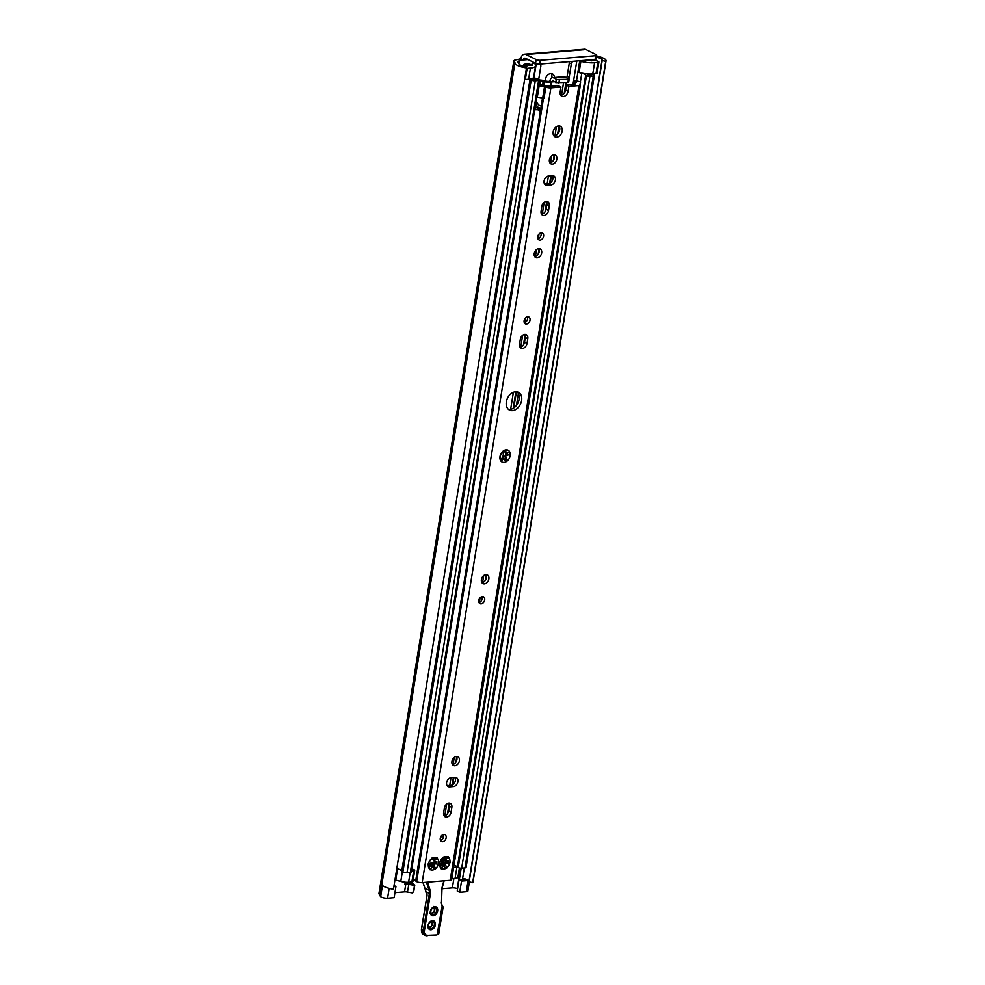 <?xml version="1.0" encoding="UTF-8"?>
<svg xmlns="http://www.w3.org/2000/svg" width="985" height="985" viewBox="0 0 985 985"><rect width="100%" height="100%" fill="white"/><g stroke="black" fill="none" stroke-linecap="round" stroke-linejoin="round"><path stroke-width="1.48" d="M457.619 888.716L457.249 888.593A4.063 1.133 9.2 0 0 452.374 887.904L442.154 888.741M535.544 63.348L525.424 58.3A2.659 1.699 -94.7 0 0 524.796 58.177A2.659 1.699 -94.7 0 0 523.355 59.999L519.206 61.021A4.063 1.133 9.2 0 0 517.728 61.636A4.063 1.133 9.2 0 0 518.073 62.215L518.381 62.449A6.193 1.724 -170.8 0 1 518.91 63.323A6.193 1.724 -170.8 0 1 518.886 63.422A7.227 2.007 9.2 0 0 518.849 63.532A7.227 2.007 9.2 0 0 526.027 66.734L526.482 67.916A11.217 3.115 -170.8 0 1 514.921 62.905A11.217 3.115 -170.8 0 1 514.97 62.72L514.49 62.129A8.04 2.241 -170.8 0 1 513.801 61.008A8.04 2.241 -170.8 0 1 516.719 59.79L520.868 58.755A6.636 4.248 85.3 0 1 524.463 54.2A6.636 4.248 85.3 0 1 526.027 54.52L536.16 59.58L535.544 63.348A2.955 0.825 9.2 0 0 539.645 64.087L595.051 59.506A2.955 0.825 9.2 0 0 596.122 59.063L596.738 55.283A2.955 0.825 -170.8 0 1 595.666 55.726L595.051 59.506M405.143 882.868A7.966 2.216 -170.8 0 1 409.083 883.286L413.823 884.136L414.34 886.426L414.747 885.38L413.835 890.969L412.186 892.878L407.433 892.041A3.989 1.108 -170.8 0 0 404.552 891.856L394.96 892.644M413.429 885.183L408.677 884.345A3.989 1.108 9.2 0 0 405.795 884.161L404.921 884.234L405.241 882.215M545.197 80.881A5.898 4.236 -63.5 0 1 547.598 75.155A5.898 4.236 -63.5 0 1 552.437 73.924A5.898 4.236 -63.5 0 1 554.42 77.495M551.797 77.84A5.898 4.236 116.5 0 0 551.846 77.593A5.898 4.236 116.5 0 0 551.058 73.592M469.377 881.944L467.9 891.056A4.433 1.231 -170.8 0 1 466.299 891.733L459.724 892.275L457.237 891.031L459.047 879.839L464.304 879.408L463.763 878.595A7.227 2.007 -170.8 0 1 468.528 880.491A7.227 2.007 -170.8 0 1 469.032 881.107M380.136 895.217A11.217 3.115 9.2 0 0 380.087 895.39A11.217 3.115 9.2 0 0 380.666 896.645A4.433 1.231 9.2 0 0 387.573 898.234L394.135 897.692L395.958 886.5L393.877 886.672M513.801 61.008L378.966 893.493A8.04 2.241 9.2 0 0 379.656 894.626L380.136 895.082M526.027 54.52L585.964 49.57L596.085 54.618A2.955 0.825 -170.8 0 1 596.738 55.283M585.964 49.57A6.636 4.248 -94.7 0 0 584.388 49.25L524.463 54.2M539.645 64.087L540.26 60.307A2.955 0.825 -170.8 0 1 536.16 59.58M540.26 60.307L595.666 55.726M596.602 56.12A11.217 3.115 -170.8 0 1 606.034 60.787A11.217 3.115 -170.8 0 1 605.701 61.378L601.946 60.467A7.227 2.007 9.2 0 0 602.106 60.147A7.227 2.007 9.2 0 0 596.417 57.216M601.946 60.467L468.922 881.772L472.689 882.671A11.217 3.115 9.2 0 0 473.009 882.092L606.034 60.787M394.049 885.552L395.958 886.5M468.528 880.491A4.433 1.231 -170.8 0 1 468.109 880.541L461.534 881.082L459.047 879.839M459.724 892.275L461.534 881.082M380.666 896.645L382.475 885.441A11.217 3.115 9.2 0 0 393.458 889.221L526.482 67.916M472.689 882.671L605.701 61.378M414.747 885.38L413.823 884.136M413.441 892.028L414.34 886.426M555.749 82.617L567.877 82.408L568.37 79.329L569.182 78.997L564.898 76.941A4.716 3.017 -94.7 0 0 563.789 76.719L552.486 77.655A4.716 3.017 85.3 0 1 553.595 77.877L556.353 79.256L555.749 82.617L556.254 79.539L568.37 79.329M555.343 82.075L553.102 80.955A1.477 0.948 -94.7 0 0 551.945 81.903L551.317 82.358A7.08 1.97 -170.8 0 1 544.397 81.656L543.141 81.324A2.955 0.825 9.2 0 0 540.26 81.029L539.534 81.09A1.477 1.059 -63.5 0 1 539.349 81.09M569.182 78.997L568.677 82.075L567.877 82.408M539.485 80.007A7.08 1.97 -170.8 0 1 544.767 80.77L546.022 81.09A2.955 0.825 9.2 0 0 548.904 81.386L549.925 80.893A4.716 3.017 85.3 0 1 552.486 77.655M524.599 79.539A2.955 0.825 9.2 0 0 525.337 79.526L528.6 79.256A14.012 3.891 9.2 0 0 529.955 79.108A14.012 3.891 -170.8 0 0 532.269 78.492A14.012 3.891 9.2 0 0 532.626 78.332A14.012 3.891 -170.8 0 0 533.698 77.138L535.508 65.946A14.012 3.891 9.2 0 0 535.347 65.121L535.15 64.727A2.955 0.825 -170.8 0 1 535.114 64.554A2.955 0.825 -170.8 0 1 536.185 64.111L537.724 63.988M531.408 65.367L529.474 63.803L524.389 64.234L525.658 65.33A7.227 2.007 -170.8 0 1 527.603 65.761L524.34 66.426M526.409 68.347A2.955 0.825 9.2 0 0 527.147 68.334L530.423 68.064A14.012 3.891 9.2 0 0 535.508 65.946M534.917 63.04L534.547 63.065A7.08 1.97 9.2 0 0 531.974 64.136A7.08 1.97 9.2 0 0 532.06 64.554L532.429 65.281L530.102 65.466A10.478 2.918 9.2 0 0 528.649 65.059L531.506 64.813M588.55 60.048L588.562 60.134A7.227 2.007 9.2 0 0 588.525 60.233A7.227 2.007 9.2 0 0 588.648 60.713L594.14 60.664A2.955 0.825 -170.8 0 1 597.292 61.033A2.955 0.825 -170.8 0 1 598.892 62.055L597.082 73.247A2.955 0.825 -170.8 0 1 596.011 73.69L592.748 73.961A14.012 3.891 -170.8 0 1 591.234 74.035A14.012 3.891 -170.8 0 1 587.491 73.937A14.012 3.891 -170.8 0 1 586.666 73.863A14.012 3.891 -170.8 0 1 579.069 72.545L580.879 61.353L579.697 61.045A2.955 0.825 9.2 0 0 578.749 60.848M598.892 62.055A2.955 0.825 -170.8 0 1 597.821 62.498L594.558 62.769A14.012 3.891 -170.8 0 1 580.879 61.353M581.766 60.602L585.853 60.861A10.478 2.918 -170.8 0 1 585.459 60.356L582.504 60.541M566.227 77.606A1.477 1.059 116.5 0 0 567.138 76.251L569.293 62.954A2.955 2.118 -63.5 0 1 569.786 61.599M573.024 61.329A2.955 2.118 116.5 0 0 571.312 63.963L569.158 77.261A1.477 1.059 -63.5 0 1 568.517 78.418M538.684 79.453L540.79 66.487A2.955 2.118 116.5 0 0 539.891 64.062M535.495 104.89A4.433 3.177 -63.5 0 1 536.468 104.299M532.269 78.492A10.478 2.918 -170.8 0 1 533.23 79.785L535.828 79.576A9.518 2.647 -170.8 0 1 532.626 78.332M533.759 76.744L533.993 77.199A6.267 1.748 9.2 0 0 537.712 79.095A2.512 0.702 -170.8 0 1 538.672 79.44L538.955 79.588A2.512 0.702 -170.8 0 1 539.509 80.142A2.512 0.702 -170.8 0 1 538.598 80.524L535.261 80.795A2.955 0.825 -170.8 0 1 531.161 80.068L530.656 79.822A2.955 0.825 -170.8 0 1 530.016 79.256A7.227 2.007 9.2 0 0 529.955 79.108M591.234 74.035A7.227 2.007 9.2 0 0 591.726 74.158A2.955 0.825 -170.8 0 1 593.192 74.651L593.684 74.897A2.955 0.825 -170.8 0 1 594.337 75.562A2.955 0.825 -170.8 0 1 593.265 76.005L589.929 76.276A2.512 0.702 -170.8 0 1 586.444 75.66L586.161 75.525A2.512 0.702 -170.8 0 1 585.656 75.131A6.267 1.748 9.2 0 0 581.778 73.247L579.069 72.545M586.666 73.863A9.518 2.647 -170.8 0 1 588.648 75.205L591.246 74.995A10.478 2.918 -170.8 0 1 587.491 73.937M553.114 131.99A5.898 4.236 -63.5 0 1 553.398 134.957M440.714 836.93L441.391 836.881A7.08 1.97 9.2 0 0 443.718 836.216M453.987 865.298A6.267 1.748 -170.8 0 1 457.397 867.059A2.512 0.702 9.2 0 0 457.483 867.169A2.512 0.702 9.2 0 0 457.902 867.44L458.185 867.576A2.512 0.702 9.2 0 0 461.669 868.204L465.006 867.92A2.955 0.825 9.2 0 0 466.077 867.477L594.337 75.562M443.188 838.05L443.299 837.435A4.433 3.177 116.5 0 0 443.361 836.437M457.483 867.169A7.818 2.179 -170.8 0 1 456.892 867.231L453.629 867.502M451.819 878.694L455.082 878.423A7.818 2.179 9.2 0 0 457.926 877.241L459.416 867.994M411.718 869.102A2.807 0.776 -170.8 0 1 414.71 870.371A2.807 0.776 -170.8 0 1 413.7 870.802L411.422 870.986M414.71 870.371L412.9 881.563A2.807 0.776 -170.8 0 1 411.878 881.994L408.603 882.264A7.818 2.179 -170.8 0 1 400.796 881.427L395.748 880.085A7.227 2.007 9.2 0 0 394.973 879.9M396.795 868.647A7.227 2.007 -170.8 0 1 398.716 869.201L397.558 868.893A7.227 2.007 9.2 0 0 396.783 868.696M398.716 869.201A7.227 2.007 -170.8 0 1 401.757 871.171A2.955 0.825 9.2 0 0 402.397 871.737L402.89 871.984A2.955 0.825 9.2 0 0 407.002 872.71L410.339 872.439A2.512 0.702 9.2 0 0 411.25 872.057L539.509 80.142M442.056 858.575L441.12 864.744M440.233 863.882L441.132 864.325M524.34 322.735A3.841 2.746 116.5 0 0 527.517 318.906A3.841 2.746 116.5 0 0 527.295 316.813M530.004 320.15A3.841 2.746 -63.5 0 1 525.35 323.831A3.841 2.746 -63.5 0 1 524.599 319.165A3.841 2.746 -63.5 0 1 528.773 316.961A3.841 2.746 -63.5 0 1 530.004 320.15M479.018 602.561A3.841 2.746 116.5 0 0 482.194 598.745A3.841 2.746 116.5 0 0 481.973 596.639M484.682 599.976A3.841 2.746 -63.5 0 1 480.027 603.657A3.841 2.746 -63.5 0 1 479.276 598.991A3.841 2.746 -63.5 0 1 483.45 596.787A3.841 2.746 -63.5 0 1 484.682 599.976M520.043 347.139A4.863 3.497 116.5 0 0 524.525 342.214L525.288 337.449A4.863 3.497 116.5 0 0 524.796 334.383M520.314 339.308A4.863 3.497 -63.5 0 1 526.224 334.641A4.863 3.497 -63.5 0 1 527.775 338.692L527 343.445A4.863 3.497 -63.5 0 1 521.102 348.111A4.863 3.497 -63.5 0 1 519.538 344.073L520.314 339.308M541.664 252.923A4.863 3.497 -63.5 0 1 535.766 257.59A4.863 3.497 -63.5 0 1 534.818 251.68A4.863 3.497 -63.5 0 1 540.112 248.873A4.863 3.497 -63.5 0 1 541.664 252.923M534.695 256.617A4.863 3.497 116.5 0 0 539.177 251.68A4.863 3.497 116.5 0 0 538.684 248.614M488.868 578.921A4.863 3.497 -63.5 0 1 482.958 583.588A4.863 3.497 -63.5 0 1 482.01 577.678A4.863 3.497 -63.5 0 1 487.304 574.883A4.863 3.497 -63.5 0 1 488.868 578.921M481.899 582.615A4.863 3.497 116.5 0 0 486.381 577.69A4.863 3.497 116.5 0 0 485.888 574.612M428.77 862.774L431.184 858.994A1.108 0.788 -63.5 0 1 432.477 858.07A6.636 4.765 -63.5 0 1 436.367 857.75A1.108 0.788 -63.5 0 1 437.389 858.477A6.636 4.765 -63.5 0 1 438.657 862.491A1.108 0.788 -63.5 0 1 438.387 864.14L436.884 864.03C433.659 863.549 433.018 864.608 434.964 867.206L435.776 868.462A1.108 0.788 -63.5 0 1 434.483 869.386A6.636 4.765 -63.5 0 1 430.593 869.706A1.108 0.788 -63.5 0 1 429.571 868.979L428.303 864.978A1.108 0.788 -63.5 0 1 428.573 863.316L428.77 862.774M428.573 863.316A6.636 4.765 -63.5 0 1 431.184 858.994L432.218 858.514C431.43 859.609 432.39 859.523 435.062 858.28L436.367 857.75M438.387 864.14A6.636 4.765 -63.5 0 1 435.776 868.462M428.155 863.98L428.303 864.978A6.636 4.765 -63.5 0 0 429.571 868.979M437.205 862.084L434.274 861.222A1.884 1.342 -63.5 0 1 433.942 858.883M437.389 858.477L434.57 860.065L435.247 861.715M434.447 869.373L431.762 866.48L430.593 869.706M433.08 867.674A1.108 0.788 116.5 0 0 433.129 866.283A1.884 1.342 -63.5 0 1 435.05 863.119A1.108 0.788 116.5 0 0 436.367 862.047M560.736 95.299A5.159 3.706 116.5 0 0 565.587 90.066L566.375 85.166L568.862 86.409L568.062 91.309A5.159 3.706 -63.5 0 1 561.807 96.259A5.159 3.706 -63.5 0 1 560.157 91.962L560.945 87.062L558.458 85.818L547.328 86.237A2.955 0.825 9.2 0 0 545.468 85.757L538.807 84.439M538.586 85.806A2.955 0.825 9.2 0 0 539.127 85.904L545.825 87.123A3.989 1.108 9.2 0 0 550.886 87.899L560.945 87.062M566.375 85.166L575.757 83.885A2.955 0.825 -170.8 0 1 575.388 83.393A2.955 0.825 -170.8 0 1 575.437 83.269L576.422 81.927L575.166 80.474L579.882 81.718A2.955 0.825 -170.8 0 1 580.534 82.371A2.955 0.825 -170.8 0 1 580.485 82.481L579.882 84.304A3.989 1.108 -170.8 0 1 580.374 84.969L451.659 879.691A3.989 1.108 -170.8 0 1 450.207 880.294L422.171 882.609A3.989 1.108 -170.8 0 1 416.63 881.624L416.372 881.489A2.955 0.825 -170.8 0 1 415.707 880.898A6.267 1.748 9.2 0 0 414.229 879.568L413.318 879.014M568.862 86.409L578.921 85.572A3.989 1.108 -170.8 0 0 580.374 84.969M445.786 868.45A6.636 4.765 -63.5 0 1 441.896 868.77A1.108 0.788 -63.5 0 1 440.874 868.044A6.636 4.765 -63.5 0 1 439.606 864.042A1.108 0.788 -63.5 0 1 439.876 862.38A6.636 4.765 -63.5 0 1 442.499 858.058A1.108 0.788 -63.5 0 1 443.792 857.135A6.636 4.765 -63.5 0 1 447.67 856.815A1.108 0.788 -63.5 0 1 448.692 857.553A6.636 4.765 -63.5 0 1 449.96 861.555A1.108 0.788 -63.5 0 1 449.702 863.205A6.636 4.765 -63.5 0 1 447.079 867.526A1.108 0.788 -63.5 0 1 445.786 868.45L443.078 865.544L441.896 868.77M506.339 401.818A9.961 7.141 -63.5 0 1 518.418 392.276A9.961 7.141 -63.5 0 1 520.363 404.379A9.961 7.141 -63.5 0 1 509.528 410.105A9.961 7.141 -63.5 0 1 506.339 401.818M500.158 455.858L503.36 451.376L506.093 449.813L505.859 451.167C504.825 452.115 505.293 452.558 507.263 452.497L509.393 452.706L510.23 453.765A6.636 4.765 -63.5 0 1 507.238 460.955A6.636 4.765 -63.5 0 1 501.267 461.448A6.636 4.765 -63.5 0 1 500.552 454.565A6.636 4.765 -63.5 0 1 506.093 449.813A6.636 4.765 -63.5 0 1 510.23 453.765L507.558 455.39C505.6 455.513 505.268 456.326 506.549 457.816L507.238 460.955L505.527 461.029L503.187 458.813L501.267 461.448L500.171 456.08M562.176 131.128A5.898 4.236 -63.5 0 1 555.011 136.792A5.898 4.236 -63.5 0 1 553.865 129.614A5.898 4.236 -63.5 0 1 560.28 126.228A5.898 4.236 -63.5 0 1 562.176 131.128M440.27 838.321A3.841 2.746 -63.5 0 1 444.925 834.64A3.841 2.746 -63.5 0 1 445.676 839.306A3.841 2.746 -63.5 0 1 441.502 841.51A3.841 2.746 -63.5 0 1 440.27 838.321M451.943 761.43A4.863 3.497 -63.5 0 1 457.853 756.763A4.863 3.497 -63.5 0 1 458.801 762.686A4.863 3.497 -63.5 0 1 453.506 765.48A4.863 3.497 -63.5 0 1 451.943 761.43M451.093 812.169A4.863 3.497 -63.5 0 1 445.183 816.836A4.863 3.497 -63.5 0 1 443.632 812.785L444.395 808.02A4.863 3.497 -63.5 0 1 450.305 803.354A4.863 3.497 -63.5 0 1 451.856 807.404L451.093 812.169L448.606 810.926L449.382 806.173A4.863 3.497 116.5 0 0 448.877 803.095M453.457 786.572L449.603 786.892A4.863 3.497 -63.5 0 1 448.175 786.633A4.863 3.497 -63.5 0 1 446.858 781.634A4.863 3.497 -63.5 0 1 451.105 777.658L454.947 777.337A4.863 3.497 -63.5 0 1 456.375 777.596A4.863 3.497 -63.5 0 1 457.705 782.595A4.863 3.497 -63.5 0 1 453.457 786.572L450.97 785.328A4.863 3.497 116.5 0 0 454.836 782.275A4.863 3.497 116.5 0 0 454.947 777.337M537.712 236.683A3.841 2.746 -63.5 0 1 542.366 233.014A3.841 2.746 -63.5 0 1 543.117 237.668A3.841 2.746 -63.5 0 1 538.943 239.872A3.841 2.746 -63.5 0 1 537.712 236.683M549.384 159.804A4.863 3.497 -63.5 0 1 555.294 155.137A4.863 3.497 -63.5 0 1 556.242 161.048A4.863 3.497 -63.5 0 1 550.947 163.842A4.863 3.497 -63.5 0 1 549.384 159.804M548.534 210.531A4.863 3.497 -63.5 0 1 542.624 215.198A4.863 3.497 -63.5 0 1 541.073 211.147L541.836 206.394A4.863 3.497 -63.5 0 1 547.746 201.728A4.863 3.497 -63.5 0 1 549.31 205.779L548.534 210.531L546.047 209.288L546.823 204.535A4.863 3.497 116.5 0 0 546.33 201.469M550.898 184.934L547.044 185.254A4.863 3.497 -63.5 0 1 545.628 184.995A4.863 3.497 -63.5 0 1 544.299 179.996A4.863 3.497 -63.5 0 1 548.546 176.019L552.388 175.699A4.863 3.497 -63.5 0 1 553.816 175.958A4.863 3.497 -63.5 0 1 555.146 180.957A4.863 3.497 -63.5 0 1 550.898 184.934L548.411 183.69A4.863 3.497 116.5 0 0 552.277 180.637A4.863 3.497 116.5 0 0 552.388 175.699M429.337 866.578A1.884 1.342 -63.5 0 1 431.282 866.32M439.876 862.38L443.521 857.578C442.745 858.674 443.693 858.588 446.365 857.344L447.67 856.815M449.702 863.205L448.2 863.106C444.961 862.614 444.321 863.673 446.279 866.271L447.079 867.526M440.874 868.044L439.409 863.623M439.458 863.045L439.766 863.796M448.507 861.149L445.589 860.287A1.884 1.342 -63.5 0 1 445.257 857.947M448.692 857.553L445.873 859.142L446.55 860.779M444.383 866.738A1.108 0.788 116.5 0 0 444.444 865.359A1.884 1.342 -63.5 0 1 446.365 862.183A1.108 0.788 116.5 0 0 447.67 861.112M440.652 865.643A1.884 1.342 -63.5 0 1 442.585 865.384M440.492 840.427A3.841 2.746 116.5 0 0 443.447 834.492M452.435 764.508A4.863 3.497 116.5 0 0 456.314 761.442A4.863 3.497 116.5 0 0 456.424 756.505M444.124 815.851A4.863 3.497 116.5 0 0 448.606 810.926M449.603 786.892L447.116 785.648L450.97 785.328M537.933 238.789A3.841 2.746 116.5 0 0 540.888 232.866M549.876 162.87A4.863 3.497 116.5 0 0 553.755 159.804A4.863 3.497 116.5 0 0 553.865 154.879M541.565 214.213A4.863 3.497 116.5 0 0 546.047 209.288M547.044 185.254L544.57 184.01A4.863 3.497 116.5 0 0 544.57 184.01L548.411 183.69M553.915 135.881A5.898 4.236 116.5 0 0 559.689 129.897A5.898 4.236 116.5 0 0 558.901 125.895M500.552 459.823A1.699 1.219 116.5 0 0 500.873 459.318A1.404 1.01 -63.5 0 1 502.719 458.69M504.345 459.983A1.699 1.219 116.5 0 0 505.219 457.151A1.404 1.01 -63.5 0 1 506.228 454.725A1.699 1.219 116.5 0 0 507.731 452.435M505.268 452.103A1.404 1.01 -63.5 0 1 504.542 450.502A1.699 1.219 116.5 0 0 504.566 450.416M508.371 409.317A9.961 7.141 116.5 0 0 517.876 403.136A9.961 7.141 116.5 0 0 517.088 391.833M536.086 101.295C538.783 105.74 540.568 106.848 541.442 104.644L540.223 112.118C540.026 110.135 538.192 109.384 534.695 109.84M504.542 450.502L505.859 451.167L505.564 452.361L504.899 452.029M534.818 109.064L537.182 106.737L535.902 102.378M442.191 863.894L443.09 858.341M516.448 405.426L518.369 393.507M545.825 87.123L544.003 98.315L537.317 97.096A2.955 0.825 -170.8 0 1 536.776 96.998M441.945 905.289L441.354 902.482L441.945 905.289C443.115 906.606 443.078 906.656 441.809 905.449C443.078 906.656 443.115 906.606 441.945 905.289C443.115 906.606 443.078 906.656 441.809 905.449M443.903 880.812L442.166 887.079A6.636 4.765 116.5 0 0 441.883 888.876L441.514 902.666L441.994 888.507M441.231 902.863L442.425 906.101M426.493 882.252L429.214 890.822A5.898 4.236 -63.5 0 1 429.362 893.567L423.39 930.493A5.898 4.236 116.5 0 0 425.274 935.405L436.786 934.95L438.793 933.78A4.433 1.231 -170.8 0 1 437.192 934.445L442.142 906.101M426.012 892.312L425.286 889.874A5.898 4.236 116.5 0 0 425.077 888.753L423.094 882.535M452.374 887.904L453.888 878.521M528.034 59.605L523.355 59.999L520.868 58.755M518.886 63.04L519.206 61.021M404.552 891.856L405.795 884.161M409.083 883.286L407.433 892.041M520.191 59.494L522.678 60.738M468.934 881.76L601.946 60.491M469.143 881.895L602.167 60.59M463.615 879.457L463.763 878.595M462.458 879.556L464.329 867.982M595.088 60.651L595.285 59.482M459.305 879.814L461.189 868.216M591.96 60.836L592.133 59.753M457.249 888.593L460.561 868.179M591.308 60.898L591.48 59.802M387.573 898.234L389.161 888.384M466.299 891.733L468.109 880.541M379.951 894.86L514.798 62.375M379.656 894.626L514.49 62.129M502.658 458.554L503.901 450.884M558.827 83.159L559.332 80.081M554.555 81.681L551.945 81.903L549.925 80.893M553.595 77.877L564.898 76.941M524.463 66.414L524.685 65.035M525.497 66.327L525.658 65.33M525.337 79.526L527.147 68.334M528.6 79.256L530.423 68.064M596.011 73.69L597.821 62.498M592.748 73.961L594.558 62.769M569.158 77.261L567.138 76.251M551.538 82.346L549.519 81.336M569.293 62.954L571.312 63.963M448.323 812.034L449.443 805.077M452.743 784.688L453.925 777.424M456.634 760.691L456.991 758.487M486.097 578.798L486.455 576.594M506.191 454.738L506.536 452.571M513.764 407.962L516.386 391.747M524.229 343.322L525.362 336.353M538.894 252.8L539.251 250.584M545.764 210.408L546.884 203.439M550.196 183.05L551.366 175.786M554.075 159.053L554.432 156.849M558.249 133.32L559.332 126.622M441.391 836.881L441.588 835.637M444.814 815.715L446.71 804.019M449.726 785.439L450.982 777.67M453.137 764.372L454.257 757.428M479.35 602.463L480.114 597.784M482.588 582.48L483.721 575.548M510.636 409.304L513.394 392.264M520.733 347.003L522.629 335.306M524.673 322.637L525.436 317.946M535.397 256.482L536.517 249.537M538.278 238.69L539.029 233.999M542.255 214.09L544.151 202.393M547.167 183.801L548.423 176.032M550.578 162.734L551.698 155.802M554.949 135.745L556.414 126.683M523.921 66.327L524.18 64.776M531.937 65.318L532.06 64.554M465.006 867.92L593.265 76.005M461.669 868.204L589.929 76.276M458.185 867.576L586.444 75.66M457.902 867.44L586.161 75.525M457.397 867.059L585.656 75.131M580.362 82.026L581.778 73.247M576.57 80.364L579.697 61.045M572.95 84.624L576.779 61.021M561.524 95.163L563.531 82.777M455.082 878.423L456.892 867.231M411.878 881.994L413.7 870.802M408.603 882.264L410.191 872.451M400.796 881.427L530.656 79.822M395.748 880.085L397.558 868.893M564.934 92.061L566.473 82.531M542.501 85.301L543.141 81.324M539.657 84.808L540.26 81.029M543.782 85.498L544.397 81.656M550.652 86.471L551.317 82.358M401.757 871.171L530.016 79.256M402.89 871.984L531.161 80.068M407.002 872.71L535.261 80.795M410.339 872.439L538.598 80.524M534.055 77.286L536.185 64.111M527.775 338.692L525.288 337.449M527 343.445L524.525 342.214M430.593 868.536L429.374 867.92M436.884 864.03L435.05 863.119M434.964 867.206L433.129 866.283M422.171 882.609L550.886 87.899M450.207 880.294L578.921 85.572M436.269 859.142L434.841 858.428M441.908 867.6L440.689 866.985M448.2 863.106L446.365 862.183A5.676 4.075 116.5 0 0 446.697 860.841M446.279 866.271L444.444 865.359M447.584 858.206L446.143 857.492M568.062 91.309L565.587 90.066M415.707 880.898L540.223 112.118M502.202 459.983L500.873 459.318M506.549 457.816L505.219 457.151M507.558 455.39L506.228 454.725M540.802 109.704L536.8 107.71M540.974 108.633L537.182 106.737M416.372 881.489L543.252 98.032M541.442 104.644L542.526 97.897M537.317 97.096L539.127 85.904M542.698 97.921L544.508 86.729M543.621 98.155L545.444 86.963M575.929 82.605L576.102 81.607M574.39 84.501L574.957 81.029M546.823 204.535L549.31 205.779M449.382 806.173L451.856 807.404M416.63 881.624L543.523 98.118M427.576 935.245A5.159 3.706 -63.5 0 1 424.412 930.677L430.396 893.752A6.636 4.765 116.5 0 0 430.223 890.662L424.917 888.593L422.996 882.535M430.223 890.662L427.527 882.166M430.396 893.752L425.951 891.868A2.216 1.416 85.3 0 0 426.074 892.028A3.694 2.364 -94.7 0 1 426.985 895.993L421.543 929.569L424.412 930.677M421.592 929.298L421.543 929.569A5.898 4.236 -63.5 0 0 423.439 934.482L425.274 935.405A5.898 4.236 116.5 0 0 427.01 935.713L427.342 935.688M441.883 888.876L444.149 880.799M424.941 888.359L426.074 892.028M426.357 892.545L426.985 895.993M427.022 895.722L421.383 929.409L423.439 934.482M433.24 915.791A4.79 3.435 116.5 0 0 437.525 908.712A4.79 3.435 116.5 0 0 431.159 909.241A4.79 3.435 116.5 0 0 433.24 915.791M434.2 863.119A3.177 2.278 116.5 0 0 432.07 862.663L430.925 863.119A3.177 2.278 116.5 0 0 428.992 865.052M443.755 866.024A5.676 4.075 116.5 0 0 444.481 865.396M430.974 929.791A4.79 3.435 116.5 0 0 435.259 922.699A4.79 3.435 116.5 0 0 428.894 923.228A4.79 3.435 116.5 0 0 430.974 929.791M430.63 928.855A4.063 2.906 -63.5 0 1 429.435 928.646C427.527 924.669 428.734 922.255 433.055 921.381A4.063 2.906 -63.5 0 1 434.163 925.543A4.063 2.906 -63.5 0 1 430.63 928.855M431.873 921.16A4.063 2.906 -63.5 0 1 433.055 921.381M428.684 927.944A4.063 2.906 116.5 0 0 432.009 925.395A4.063 2.906 116.5 0 0 432.046 921.197M432.895 914.868A4.063 2.906 -63.5 0 1 431.701 914.646C429.792 910.682 430.999 908.256 435.321 907.382A4.063 2.906 -63.5 0 1 436.429 911.556A4.063 2.906 -63.5 0 1 432.895 914.868M434.139 907.173A4.063 2.906 -63.5 0 1 435.321 907.382M430.95 913.957A4.063 2.906 116.5 0 0 434.274 911.396A4.063 2.906 116.5 0 0 434.323 907.21M445.7 860.348A4.937 3.546 -63.5 0 1 445.282 862.294M444.1 864.288A4.937 3.546 -63.5 0 1 442.807 865.409M440.566 865.138A4.937 3.546 116.5 0 0 444.186 858.267M432.009 862.995A2.438 1.748 -63.5 0 1 432.858 863.106A2.438 1.748 -63.5 0 1 433.437 863.66M433.178 866.344A2.438 1.748 -63.5 0 1 432.563 867.059M430.839 866.037A2.438 1.748 116.5 0 0 431.762 863.168M380.087 895.39L514.921 62.905M447.572 813.524L449.172 803.662M452.189 784.996L453.408 777.461M455.883 762.181L456.708 757.071M485.346 580.288L486.171 575.191M504.899 459.589L505.28 457.225M505.637 454.996L506.044 452.521M513.197 408.319L515.881 391.735M523.491 344.812L525.079 334.949M538.142 254.29L538.967 249.18M545.013 211.898L546.613 202.036M549.63 183.358L550.849 175.823M553.324 160.543L554.161 155.445M557.621 134.071L558.938 125.945M523.564 66.241L523.848 64.456M531.789 65.33L531.974 64.136M564.245 93.169L565.956 82.568M431.762 866.48L430.974 866.086M443.078 865.544L442.29 865.15M503.187 458.813L502.436 458.444M574.009 84.538L574.637 80.708M438.793 933.78L443.139 906.951L441.908 905.486M427.601 927.722C431.923 926.86 433.129 924.447 431.221 920.458M429.866 913.735C434.188 912.873 435.395 910.448 433.486 906.471M444.075 858.292L442.942 862.983L440.541 865.039M432.858 863.106L430.728 863.574L429.091 865.396M429.817 866.529C431.75 864.756 432.144 863.316 431.011 862.183"/></g></svg>

